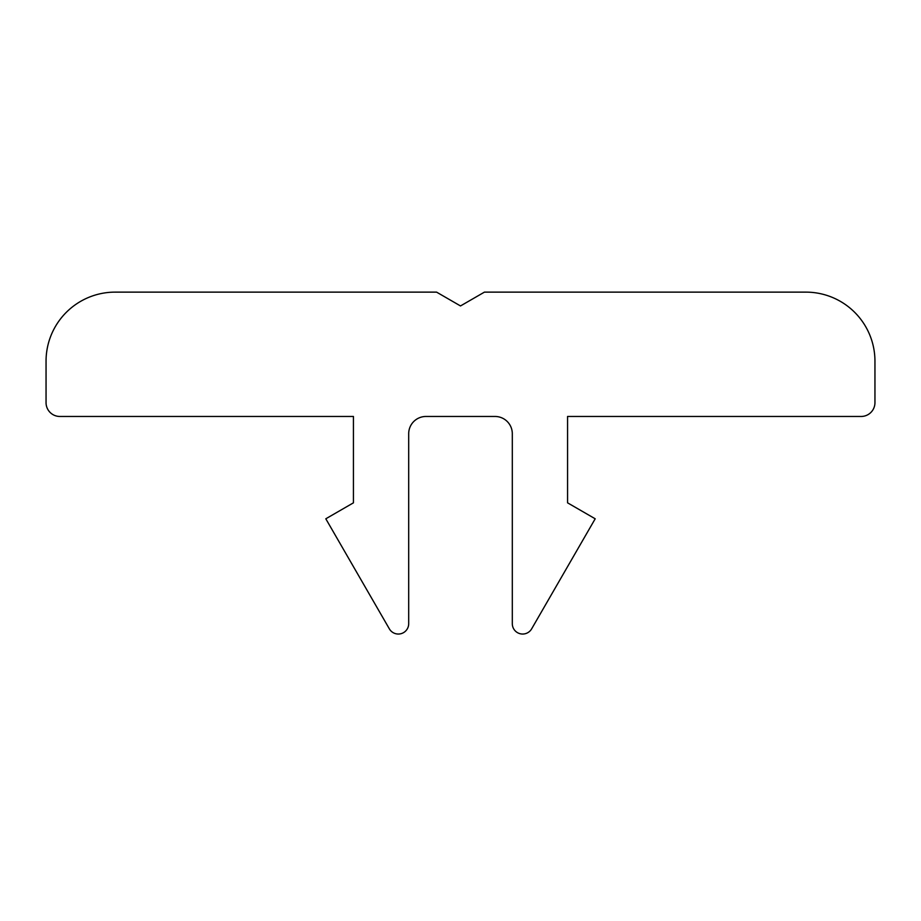 <?xml version="1.0" encoding="UTF-8"?>
<svg xmlns="http://www.w3.org/2000/svg" width="921" height="921" viewBox="0 0 921 921"><rect width="100%" height="100%" fill="white"/><g stroke="black" fill="none" stroke-linecap="round" stroke-linejoin="round"><path stroke-width="1.38" d="M408.694 433.733L408.694 623.69A10.361 10.361 0 0 1 389.364 628.87L325.804 518.788L353.434 502.831L353.434 416.465L59.865 416.465A13.815 13.815 0 0 1 46.05 402.65L46.05 361.205A69.075 69.075 0 0 1 115.125 292.13L436.577 292.13L460.5 305.945L484.423 292.13L805.875 292.13A69.075 69.075 0 0 1 874.95 361.205L874.95 402.65A13.815 13.815 0 0 1 861.135 416.465L567.566 416.465L567.566 502.831L595.196 518.788L531.636 628.87A10.361 10.361 0 0 1 512.306 623.69L512.306 433.733A17.269 17.269 0 0 0 495.038 416.465L425.963 416.465A17.269 17.269 0 0 0 408.694 433.733"/></g></svg>
